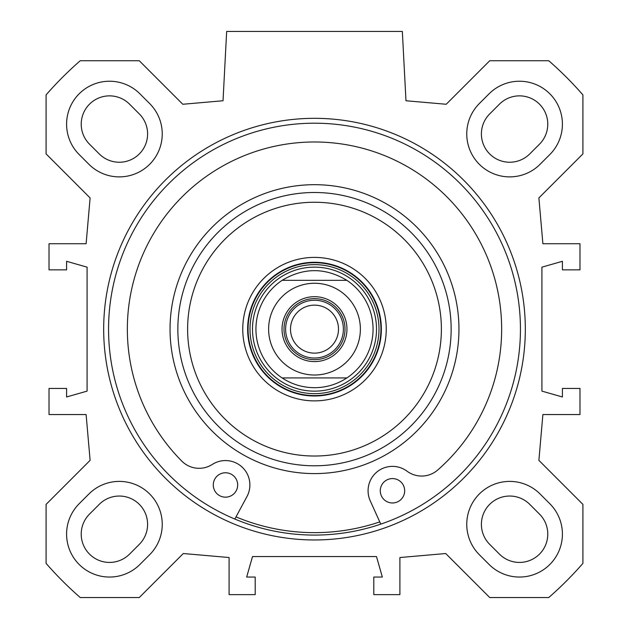 <?xml version="1.0" encoding="UTF-8"?>
<svg xmlns="http://www.w3.org/2000/svg" width="629" height="629" viewBox="0 0 629 629"><rect width="100%" height="100%" fill="white"/><g stroke="black" fill="none" stroke-linecap="round" stroke-linejoin="round"><path stroke-width="0.94" d="M88.925 164.303L79.168 154.537A42.945 42.945 0 0 1 79.168 93.807A42.945 42.945 0 0 1 139.897 93.807L149.663 103.565A42.945 42.945 0 0 1 149.663 164.303A42.945 42.945 0 0 1 88.925 164.303M479.337 554.715A42.945 42.945 0 0 1 479.337 493.977A42.945 42.945 0 0 1 540.075 493.977L549.832 503.743A42.945 42.945 0 0 1 549.832 564.472A42.945 42.945 0 0 1 489.103 564.472L479.337 554.715M149.663 554.715L139.897 564.472A42.945 42.945 0 0 1 79.168 564.472A42.945 42.945 0 0 1 79.168 503.743L88.925 493.977A42.945 42.945 0 0 1 149.663 493.977A42.945 42.945 0 0 1 149.663 554.715M479.337 103.565L489.103 93.807A42.945 42.945 0 0 1 549.832 93.807A42.945 42.945 0 0 1 549.832 154.537L540.075 164.303A42.945 42.945 0 0 1 479.337 164.303A42.945 42.945 0 0 1 479.337 103.565M582.91 504.379L538.888 460.349L542.89 414.542L579.985 414.542L579.985 388.431L562.412 388.431L562.412 396.978L541.915 391.12L541.915 267.16L562.412 261.302L562.412 269.849L579.985 269.849L579.985 243.738L542.89 243.738L538.888 197.931L582.91 153.901L582.91 94.893A356.25 356.25 0 0 0 548.747 60.73L489.739 60.73L446.205 104.265L405.972 100.75L402.34 31.45L226.66 31.45L223.028 100.75L182.795 104.265L139.261 60.73L80.253 60.73A356.25 356.25 0 0 0 46.09 94.893L46.09 153.901L90.112 197.931L86.11 243.738L49.015 243.738L49.015 269.849L66.588 269.849L66.588 261.302L87.085 267.16L87.085 391.12L66.588 396.978L66.588 388.431L49.015 388.431L49.015 414.542L86.11 414.542L90.112 460.349L46.09 504.379L46.09 563.387A356.25 356.25 0 0 0 80.253 597.55L139.261 597.55L183.291 553.528L229.098 557.53L229.098 594.625L255.209 594.625L255.209 577.052L246.662 577.052L252.52 556.555L376.48 556.555L382.338 577.052L373.791 577.052L373.791 594.625L399.902 594.625L399.902 557.53L445.709 553.528L489.739 597.55L548.747 597.55A356.25 356.25 0 0 0 582.91 563.387L582.91 504.379M314.5 539.965A210.825 210.825 0 0 0 497.075 223.727A210.825 210.825 0 0 0 131.925 223.727A210.825 210.825 0 0 0 314.5 539.965M99.28 504.332L89.515 514.09A28.305 28.305 0 0 0 89.515 554.125A28.305 28.305 0 0 0 129.55 554.125L139.308 544.36A28.305 28.305 0 0 0 139.308 504.332A28.305 28.305 0 0 0 99.28 504.332M499.45 554.125A28.305 28.305 0 0 0 539.485 554.125A28.305 28.305 0 0 0 539.485 514.09L529.72 504.332A28.305 28.305 0 0 0 489.692 504.332A28.305 28.305 0 0 0 489.692 544.36L499.45 554.125M529.72 153.948L539.485 144.19A28.305 28.305 0 0 0 539.485 104.162A28.305 28.305 0 0 0 499.45 104.162L489.692 113.92A28.305 28.305 0 0 0 489.692 153.948A28.305 28.305 0 0 0 529.72 153.948M89.515 144.19L99.28 153.948A28.305 28.305 0 0 0 139.308 153.948A28.305 28.305 0 0 0 139.308 113.92L129.55 104.162A28.305 28.305 0 0 0 89.515 104.162A28.305 28.305 0 0 0 89.515 144.19M314.5 535.082A205.942 205.942 0 0 1 136.147 226.173A205.942 205.942 0 0 1 492.853 226.173A205.942 205.942 0 0 1 314.5 535.082M236.001 516.896A203.505 203.505 0 0 0 379.767 521.897M314.5 192.498A136.642 136.642 0 0 0 196.162 397.465A136.642 136.642 0 0 0 432.838 397.465A136.642 136.642 0 0 0 314.5 192.498M314.5 202.255A126.885 126.885 0 0 1 424.386 392.582A126.885 126.885 0 0 1 204.614 392.582A126.885 126.885 0 0 1 314.5 202.255M314.5 262.285A66.855 66.855 0 0 1 372.399 362.571A66.855 66.855 0 0 1 256.601 362.571A66.855 66.855 0 0 1 314.5 262.285M314.5 257.403A71.737 71.737 0 0 0 252.371 365.009A71.737 71.737 0 0 0 376.629 365.009A71.737 71.737 0 0 0 314.5 257.403M346.87 377.943A58.56 58.56 0 0 0 346.87 280.337L282.13 280.337C303.713 267.435 325.287 267.435 346.87 280.337A58.56 58.56 0 0 1 346.87 377.943C337.034 384.358 326.247 387.613 314.5 387.7C302.753 387.613 291.966 384.358 282.13 377.943L346.87 377.943L282.13 377.943A58.56 58.56 0 0 1 282.13 280.337L346.87 280.337A58.56 58.56 0 0 1 346.87 377.943M314.5 267.136A62.004 62.004 0 0 0 260.799 360.142A62.004 62.004 0 0 0 368.201 360.142A62.004 62.004 0 0 0 314.5 267.136M380.773 524.13L370.245 500.833A24.397 24.397 0 0 1 407.057 471.215A24.397 24.397 0 0 0 437.705 470.02A187.151 187.151 0 0 0 452.715 202.955A187.151 187.151 0 0 0 185.39 193.653A187.151 187.151 0 0 0 181.805 461.12A24.397 24.397 0 0 0 212.295 464.438A24.397 24.397 0 0 1 246.961 496.548L234.837 519.051M404.667 491.202A12.203 12.203 0 0 1 386.009 501.124A12.203 12.203 0 0 1 386.749 480.006A12.203 12.203 0 0 1 404.667 491.202M237.676 485.391A12.203 12.203 0 0 1 219.018 495.314A12.203 12.203 0 0 1 219.749 474.195A12.203 12.203 0 0 1 237.676 485.391M314.5 358.019A28.879 28.879 0 0 0 339.511 314.704A28.879 28.879 0 0 0 289.489 314.704A28.879 28.879 0 0 0 314.5 358.019M314.5 298.641A30.499 30.499 0 0 1 340.918 344.393A30.499 30.499 0 0 1 288.082 344.393A30.499 30.499 0 0 1 314.5 298.641M314.5 353.136A23.996 23.996 0 0 1 290.504 329.14A23.996 23.996 0 0 1 314.5 305.144A23.996 23.996 0 0 1 338.496 329.14A23.996 23.996 0 0 1 314.5 353.136M314.5 296.684A32.456 32.456 0 0 0 286.392 345.368A32.456 32.456 0 0 0 342.608 345.368A32.456 32.456 0 0 0 314.5 296.684M314.5 184.69A144.45 144.45 0 0 0 189.4 401.365A144.45 144.45 0 0 0 439.6 401.365A144.45 144.45 0 0 0 314.5 184.69M314.5 264.636A64.512 64.512 0 0 0 258.637 361.392A64.512 64.512 0 0 0 370.363 361.392A64.512 64.512 0 0 0 314.5 264.636M314.5 262.718A66.422 66.422 0 0 0 256.97 362.351A66.422 66.422 0 0 0 372.03 362.351A66.422 66.422 0 0 0 314.5 262.718M282.13 377.943A58.56 58.56 0 0 1 282.13 280.337M314.5 375.018A45.87 45.87 0 0 1 274.771 306.205A45.87 45.87 0 0 1 354.229 306.205A45.87 45.87 0 0 1 314.5 375.018"/></g></svg>
